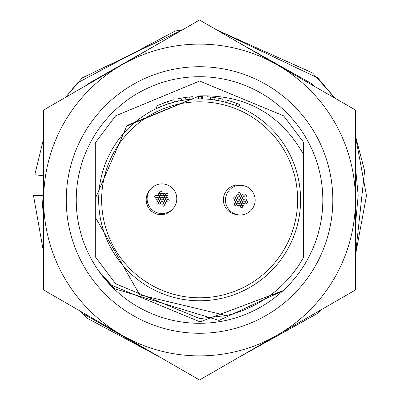 <?xml version="1.0" encoding="UTF-8"?>
<svg xmlns="http://www.w3.org/2000/svg" width="400" height="400" viewBox="0 0 400 400"><rect width="100%" height="100%" fill="white"/><g stroke="black" fill="none" stroke-linecap="round" stroke-linejoin="round"><path stroke-width="0.6" d="M150.28 189.565A14.845 14.845 0 0 0 156.185 213.84A14.845 14.845 0 0 0 172.71 208.97M241.44 185.31A14.845 14.845 0 0 0 223.385 199.805A14.845 14.845 0 0 0 237.11 214.61M300.59 199.805A100.96 100.96 0 0 1 199.63 300.765A100.96 100.96 0 0 1 98.67 199.805A100.96 100.96 0 0 1 199.63 98.85A100.96 100.96 0 0 1 300.59 199.805A100.96 100.96 0 0 0 199.63 98.85A100.96 100.96 0 0 0 98.67 199.805M226.235 315.565L199.63 318.58L115.645 283.795L95.705 257.31L115.645 283.795L199.63 318.58L226.235 315.565L199.63 318.58L115.645 283.795L95.705 257.31L115.645 283.795L199.63 318.58L226.235 315.565L199.63 318.58L115.645 283.795L95.705 257.31L115.645 283.795L199.63 318.58L226.235 315.565L199.63 318.58L115.645 283.795L95.705 257.31L115.645 283.795L199.63 318.58L226.235 315.565L199.63 318.58L115.645 283.795L95.705 257.31L95.705 217.9L139.735 294.835L226.235 315.565A118.775 118.775 0 0 0 303.56 257.31L303.56 142.305L283.615 115.82L199.63 81.03L115.645 115.82L95.705 142.305L95.705 197.625L126.985 125.485L199.63 95.88L126.145 126.32M199.63 95.88C245.915 94.68 280.555 114.195 303.56 154.43L303.56 142.305M95.705 217.9L95.705 197.625M167.755 101.51L173.9 99.725L174.495 102.025L167.13 104.22M166.55 104.42L156.96 108.31L155.96 106.155L167.475 101.605L168.215 103.86M171.95 102.715L171.4 102.875M170.74 103.07L168.49 103.77M168.205 103.865L167.395 104.135M165.63 104.745L164.18 105.275M162.86 105.785L161.215 106.44M160.83 106.605L160.465 106.755M185.605 97.43L189.715 96.95L189.945 99.315L181.52 100.485L181.095 98.15L185.605 97.43L185.93 99.78M200.22 98.85L198.11 98.86L198.075 96.485L202.425 96.51L202.36 98.885L201.71 98.87L201.755 96.495A103.335 103.335 0 0 0 198.41 96.48L198.435 98.855M214.975 97.62L219.055 98.315L218.61 100.645L210.195 99.4L210.445 97.04L214.975 97.62L214.62 99.965M238.92 106.805L239.845 104.62A103.335 103.335 0 0 0 236.9 103.43L236.53 103.285L235.68 105.505L234.615 105.105M233.535 104.71L225.625 102.25L226.235 99.955L231.41 101.48L230.68 103.74L230.355 103.635M233.94 104.855L233.4 104.66M236.9 103.43L236.045 105.645M236.53 103.285L231.89 101.635M234.065 102.38L232.875 101.965M232.665 101.895L228.255 100.515M236.43 103.245L234.645 102.585M234.295 102.46L233.01 102.015M235.58 105.465L234.785 105.165M234.415 105.03L230.68 103.74M229.645 103.415L228.77 103.145M221.81 101.315L222.335 98.995A103.335 103.335 0 0 0 219.055 98.315M206.935 99.11L207.11 96.745A103.335 103.335 0 0 1 210.445 97.04M193.205 99.05L193.055 96.68A103.335 103.335 0 0 0 189.715 96.95M178.315 101.125L177.81 98.8A103.335 103.335 0 0 1 181.095 98.15M165.24 102.365L164.605 102.59M164.295 102.7L162 103.57M147.12 198.725A14.845 14.845 0 0 0 161.965 213.57A14.845 14.845 0 0 0 176.81 198.725A14.845 14.845 0 0 0 161.965 183.88A14.845 14.845 0 0 0 147.12 198.725M159.56 192.4A1.19 1.19 0 0 0 160.745 193.59A1.19 1.19 0 0 0 161.935 192.4A1.19 1.19 0 0 0 160.745 191.215A1.19 1.19 0 0 0 159.56 192.4M160.78 194.51A1.19 1.19 0 0 0 161.965 195.7A1.19 1.19 0 0 0 163.155 194.51A1.19 1.19 0 0 0 161.965 193.32A1.19 1.19 0 0 0 160.78 194.51M158.34 194.51A1.19 1.19 0 0 0 159.53 195.7A1.19 1.19 0 0 0 160.715 194.51A1.19 1.19 0 0 0 159.53 193.32A1.19 1.19 0 0 0 158.34 194.51M159.56 196.615A1.19 1.19 0 0 0 160.745 197.805A1.19 1.19 0 0 0 161.935 196.615A1.19 1.19 0 0 0 160.745 195.43A1.19 1.19 0 0 0 159.56 196.615M163.21 194.51A1.19 1.19 0 0 0 164.395 195.695A1.19 1.19 0 0 0 165.585 194.51A1.19 1.19 0 0 0 164.395 193.32A1.19 1.19 0 0 0 163.21 194.51M161.995 196.615A1.19 1.19 0 0 0 163.185 197.805A1.19 1.19 0 0 0 164.37 196.615A1.19 1.19 0 0 0 163.185 195.43A1.19 1.19 0 0 0 161.995 196.615M164.43 196.62A1.19 1.19 0 0 0 165.615 197.805A1.19 1.19 0 0 0 166.805 196.62A1.19 1.19 0 0 0 165.615 195.43A1.19 1.19 0 0 0 164.43 196.62M165.645 194.51A1.19 1.19 0 0 0 166.83 195.695A1.19 1.19 0 0 0 168.02 194.51A1.19 1.19 0 0 0 166.83 193.32A1.19 1.19 0 0 0 165.645 194.51M165.645 198.725A1.19 1.19 0 0 0 166.83 199.91A1.19 1.19 0 0 0 168.02 198.725A1.19 1.19 0 0 0 166.83 197.535A1.19 1.19 0 0 0 165.645 198.725M166.86 200.83A1.19 1.19 0 0 0 168.05 202.02A1.19 1.19 0 0 0 169.24 200.83A1.19 1.19 0 0 0 168.05 199.645A1.19 1.19 0 0 0 166.86 200.83M164.425 200.835A1.19 1.19 0 0 0 165.615 202.02A1.19 1.19 0 0 0 166.8 200.835A1.19 1.19 0 0 0 165.615 199.645A1.19 1.19 0 0 0 164.425 200.835M163.215 202.94A1.19 1.19 0 0 0 164.4 204.125A1.19 1.19 0 0 0 165.59 202.94A1.19 1.19 0 0 0 164.4 201.75A1.19 1.19 0 0 0 163.215 202.94M161.995 200.835A1.19 1.19 0 0 0 163.185 202.02A1.19 1.19 0 0 0 164.37 200.835A1.19 1.19 0 0 0 163.185 199.645A1.19 1.19 0 0 0 161.995 200.835M161.995 205.05A1.19 1.19 0 0 0 163.185 206.235A1.19 1.19 0 0 0 164.37 205.05A1.19 1.19 0 0 0 163.185 203.86A1.19 1.19 0 0 0 161.995 205.05M160.775 202.94A1.19 1.19 0 0 0 161.965 204.125A1.19 1.19 0 0 0 163.15 202.94A1.19 1.19 0 0 0 161.965 201.75A1.19 1.19 0 0 0 160.775 202.94M159.56 200.835A1.19 1.19 0 0 0 160.745 202.02A1.19 1.19 0 0 0 161.935 200.835A1.19 1.19 0 0 0 160.745 199.645A1.19 1.19 0 0 0 159.56 200.835M160.775 198.725A1.19 1.19 0 0 0 161.965 199.91A1.19 1.19 0 0 0 163.155 198.725A1.19 1.19 0 0 0 161.965 197.535A1.19 1.19 0 0 0 160.775 198.725M158.345 202.94A1.19 1.19 0 0 0 159.535 204.13A1.19 1.19 0 0 0 160.72 202.94A1.19 1.19 0 0 0 159.535 201.755A1.19 1.19 0 0 0 158.345 202.94M157.125 200.83A1.19 1.19 0 0 0 158.315 202.015A1.19 1.19 0 0 0 159.5 200.83A1.19 1.19 0 0 0 158.315 199.64A1.19 1.19 0 0 0 157.125 200.83M155.91 202.94A1.19 1.19 0 0 0 157.1 204.13A1.19 1.19 0 0 0 158.285 202.94A1.19 1.19 0 0 0 157.1 201.755A1.19 1.19 0 0 0 155.91 202.94M155.91 198.725A1.19 1.19 0 0 0 157.1 199.915A1.19 1.19 0 0 0 158.285 198.725A1.19 1.19 0 0 0 157.1 197.54A1.19 1.19 0 0 0 155.91 198.725M157.13 196.615A1.19 1.19 0 0 0 158.315 197.805A1.19 1.19 0 0 0 159.505 196.615A1.19 1.19 0 0 0 158.315 195.43A1.19 1.19 0 0 0 157.13 196.615M154.69 196.615A1.19 1.19 0 0 0 155.88 197.805A1.19 1.19 0 0 0 157.07 196.615A1.19 1.19 0 0 0 155.88 195.43A1.19 1.19 0 0 0 154.69 196.615M163.215 198.725A1.19 1.19 0 0 0 164.4 199.91A1.19 1.19 0 0 0 165.59 198.725A1.19 1.19 0 0 0 164.4 197.535A1.19 1.19 0 0 0 163.215 198.725M158.34 198.725A1.19 1.19 0 0 0 159.53 199.91A1.19 1.19 0 0 0 160.715 198.725A1.19 1.19 0 0 0 159.53 197.535A1.19 1.19 0 0 0 158.34 198.725M225.47 200.115A14.845 14.845 0 0 0 240.32 214.96A14.845 14.845 0 0 0 255.165 200.115A14.845 14.845 0 0 0 240.32 185.27A14.845 14.845 0 0 0 225.47 200.115M237.915 193.79A1.19 1.19 0 0 0 239.1 194.98A1.19 1.19 0 0 0 240.29 193.79A1.19 1.19 0 0 0 239.1 192.605A1.19 1.19 0 0 0 237.915 193.79M239.135 195.9A1.19 1.19 0 0 0 240.32 197.09A1.19 1.19 0 0 0 241.51 195.9A1.19 1.19 0 0 0 240.32 194.71A1.19 1.19 0 0 0 239.135 195.9M236.695 195.9A1.19 1.19 0 0 0 237.885 197.09A1.19 1.19 0 0 0 239.07 195.9A1.19 1.19 0 0 0 237.885 194.71A1.19 1.19 0 0 0 236.695 195.9M237.915 198.005A1.19 1.19 0 0 0 239.1 199.195A1.19 1.19 0 0 0 240.29 198.005A1.19 1.19 0 0 0 239.1 196.82A1.19 1.19 0 0 0 237.915 198.005M241.56 195.9A1.19 1.19 0 0 0 242.75 197.085A1.19 1.19 0 0 0 243.94 195.9A1.19 1.19 0 0 0 242.75 194.71A1.19 1.19 0 0 0 241.56 195.9M240.35 198.005A1.19 1.19 0 0 0 241.535 199.195A1.19 1.19 0 0 0 242.725 198.005A1.19 1.19 0 0 0 241.535 196.82A1.19 1.19 0 0 0 240.35 198.005M242.78 198.01A1.19 1.19 0 0 0 243.97 199.195A1.19 1.19 0 0 0 245.155 198.01A1.19 1.19 0 0 0 243.97 196.82A1.19 1.19 0 0 0 242.78 198.01M244 195.9A1.19 1.19 0 0 0 245.185 197.085A1.19 1.19 0 0 0 246.375 195.9A1.19 1.19 0 0 0 245.185 194.71A1.19 1.19 0 0 0 244 195.9M244 200.11A1.19 1.19 0 0 0 245.185 201.3A1.19 1.19 0 0 0 246.375 200.11A1.19 1.19 0 0 0 245.185 198.925A1.19 1.19 0 0 0 244 200.11M245.215 202.22A1.19 1.19 0 0 0 246.405 203.41A1.19 1.19 0 0 0 247.59 202.22A1.19 1.19 0 0 0 246.405 201.035A1.19 1.19 0 0 0 245.215 202.22M242.78 202.225A1.19 1.19 0 0 0 243.965 203.41A1.19 1.19 0 0 0 245.155 202.225A1.19 1.19 0 0 0 243.965 201.035A1.19 1.19 0 0 0 242.78 202.225M241.565 204.33A1.19 1.19 0 0 0 242.755 205.515A1.19 1.19 0 0 0 243.94 204.33A1.19 1.19 0 0 0 242.755 203.14A1.19 1.19 0 0 0 241.565 204.33M240.35 202.225A1.19 1.19 0 0 0 241.535 203.41A1.19 1.19 0 0 0 242.725 202.225A1.19 1.19 0 0 0 241.535 201.035A1.19 1.19 0 0 0 240.35 202.225M240.35 206.44A1.19 1.19 0 0 0 241.535 207.625A1.19 1.19 0 0 0 242.725 206.44A1.19 1.19 0 0 0 241.535 205.25A1.19 1.19 0 0 0 240.35 206.44M239.13 204.33A1.19 1.19 0 0 0 240.315 205.515A1.19 1.19 0 0 0 241.505 204.33A1.19 1.19 0 0 0 240.315 203.14A1.19 1.19 0 0 0 239.13 204.33M237.915 202.225A1.19 1.19 0 0 0 239.1 203.41A1.19 1.19 0 0 0 240.29 202.225A1.19 1.19 0 0 0 239.1 201.035A1.19 1.19 0 0 0 237.915 202.225M239.13 200.115A1.19 1.19 0 0 0 240.32 201.3A1.19 1.19 0 0 0 241.505 200.115A1.19 1.19 0 0 0 240.32 198.925A1.19 1.19 0 0 0 239.13 200.115M236.7 204.33A1.19 1.19 0 0 0 237.885 205.52A1.19 1.19 0 0 0 239.075 204.33A1.19 1.19 0 0 0 237.885 203.145A1.19 1.19 0 0 0 236.7 204.33M235.48 202.22A1.19 1.19 0 0 0 236.665 203.405A1.19 1.19 0 0 0 237.855 202.22A1.19 1.19 0 0 0 236.665 201.03A1.19 1.19 0 0 0 235.48 202.22M234.265 204.33A1.19 1.19 0 0 0 235.45 205.52A1.19 1.19 0 0 0 236.64 204.33A1.19 1.19 0 0 0 235.45 203.145A1.19 1.19 0 0 0 234.265 204.33M234.265 200.115A1.19 1.19 0 0 0 235.45 201.305A1.19 1.19 0 0 0 236.64 200.115A1.19 1.19 0 0 0 235.45 198.93A1.19 1.19 0 0 0 234.265 200.115M235.48 198.005A1.19 1.19 0 0 0 236.67 199.195A1.19 1.19 0 0 0 237.855 198.005A1.19 1.19 0 0 0 236.67 196.82A1.19 1.19 0 0 0 235.48 198.005M233.045 198.005A1.19 1.19 0 0 0 234.235 199.195A1.19 1.19 0 0 0 235.42 198.005A1.19 1.19 0 0 0 234.235 196.82A1.19 1.19 0 0 0 233.045 198.005M241.565 200.115A1.19 1.19 0 0 0 242.755 201.3A1.19 1.19 0 0 0 243.94 200.115A1.19 1.19 0 0 0 242.755 198.925A1.19 1.19 0 0 0 241.565 200.115M236.695 200.115A1.19 1.19 0 0 0 237.885 201.3A1.19 1.19 0 0 0 239.07 200.115A1.19 1.19 0 0 0 237.885 198.925A1.19 1.19 0 0 0 236.695 200.115M76.245 200A123.29 123.29 0 0 0 199.535 323.29A123.29 123.29 0 0 0 322.825 200A123.29 123.29 0 0 0 199.535 76.71A123.29 123.29 0 0 0 76.245 200M199.535 66.725A133.275 133.275 0 0 0 66.26 200A133.275 133.275 0 0 0 199.535 333.275A133.275 133.275 0 0 0 332.81 200A133.275 133.275 0 0 0 199.535 66.725M43.65 290L43.65 110L121.59 65L199.535 20L355.42 110L355.42 290L199.535 380L43.65 290M277.475 335A155.885 155.885 0 0 0 277.475 65A155.885 155.885 0 0 0 43.65 200A155.885 155.885 0 0 0 277.475 335M43.65 195.6L33.505 195.6L43.65 252.82L33.505 195.6M34.82 174.73L43.65 138.375L34.82 174.73L43.65 175.845M101.64 199.805A97.99 97.99 0 0 0 199.63 297.795A97.99 97.99 0 0 0 297.62 199.805A97.99 97.99 0 0 0 199.63 101.815A97.99 97.99 0 0 0 101.64 199.805M79.945 310.955L82.27 313.33L160.125 357.245L87.645 318.465L79.945 310.955M238.275 357.635L317.73 313.33L321.19 309.765L238.275 357.635M355.42 255.305L366.495 195.6L355.42 135.895L364.63 170.76L355.42 255.305M335.065 98.25L317.73 77.87L216.775 29.955L312.625 72.98L335.065 98.25M182.085 30.075L82.27 77.87L65.605 97.325L77.5 82.845L175.345 30.945L182.09 30.075M41.815 195.6L43.65 219.62M355.42 225.05L358.185 195.6L355.42 166.15M314.325 86.275L311.855 83.745L237.515 41.93M160.845 42.34L88.145 83.745L86.85 85.06M43.65 171.58L43.065 175.775M98.915 271.25L110.725 284.875L200 321.855L283.01 290.73L218.975 320.425L114.795 288.77L98.915 271.245M98.86 271.175L110.725 284.875L200 321.855L283.08 290.665"/></g></svg>
